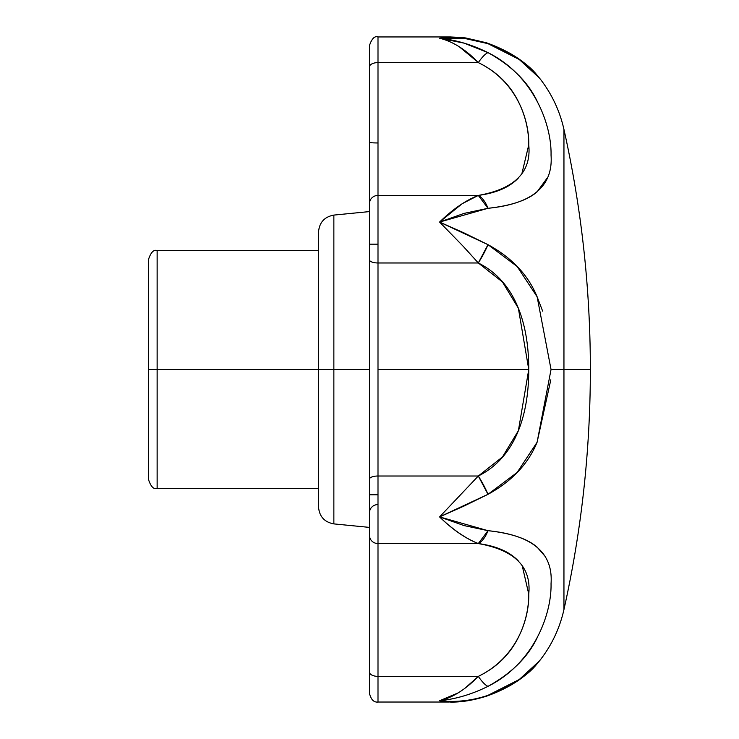 <?xml version="1.0" encoding="UTF-8"?>
<svg xmlns="http://www.w3.org/2000/svg" width="739" height="739" viewBox="0 0 739 739"><rect width="100%" height="100%" fill="white"/><g stroke="black" fill="none" stroke-linecap="round" stroke-linejoin="round"><path stroke-width="1.11" d="M563.949 129.427C581.528 208.481 590.332 288.506 590.359 369.491L551.045 369.491L563.949 369.491L563.949 609.555L563.949 369.491L590.359 369.491C590.332 450.476 581.528 530.5 563.949 609.555C581.528 530.5 590.332 450.476 590.359 369.491C590.332 288.506 581.528 208.481 563.949 129.427L563.949 369.491L563.949 129.427C559.793 111.007 551.968 94.296 540.468 79.304L537.133 75.249C527.72 63.314 511.342 52.783 487.999 43.656L464.074 38.299L439.576 38.225L464.074 43.13L487.999 52.645C511.471 65.632 527.849 81.807 537.114 101.141M333.862 369.491L333.862 523.896L333.862 369.491L318.537 369.491L318.537 506.991L318.537 369.491L333.862 369.491L333.862 523.896L333.862 215.086L333.862 369.491L369.5 369.491L333.862 369.491L333.862 215.086L333.862 369.491M369.5 151.569L369.5 244.175L377.998 244.175L377.998 195.419A8.498 8.129 180 0 0 369.5 203.548L369.5 494.797L377.998 494.797L377.998 476.008A8.498 3.132 180 0 0 369.5 479.14L369.5 692.471M546.952 178.339L537.133 191.817C527.387 200.287 511.009 205.775 487.999 208.296L464.074 213.395L439.576 222.06L462.106 203.752L478.309 195.419L377.998 195.419L377.998 262.973L478.309 262.973C496.469 272.044 509.818 287.12 518.362 308.218C525.29 325.465 528.755 345.889 528.755 369.491L518.381 430.717L502.474 456.97L478.309 476.008L377.998 476.008L377.998 369.491L528.755 369.491C528.755 393.065 525.3 413.48 518.381 430.717C509.836 451.834 496.479 466.928 478.309 476.008L377.998 476.008L377.998 543.562L478.309 543.562C465.875 538.639 452.961 529.752 439.576 516.912L464.074 525.586L487.999 530.685C511 533.198 527.369 538.685 537.114 547.146L544.061 555.137M550.814 379.809L537.105 442.227C528.191 463.944 511.813 481.301 487.999 494.317L464.074 506.03L439.576 516.912C452.711 529.706 465.616 538.592 478.309 543.562C496.414 546.001 509.762 551.811 518.362 560.984M537.133 637.803C527.868 657.156 511.49 673.331 487.999 686.337C472.045 694.263 455.908 699.066 439.576 700.757C455.908 702.503 472.045 700.692 487.999 695.325C511.323 686.208 527.701 675.686 537.114 663.751L540.468 659.678C551.968 644.685 559.793 627.974 563.949 609.555M467.621 251.158L478.309 262.973L502.455 281.956L518.362 308.218L528.755 369.491L377.998 369.491L377.998 262.973L478.309 262.973L463.214 246.327L439.576 222.06L464.074 232.942L487.999 244.664C511.841 257.689 528.219 275.074 537.133 296.819L542.629 311.11M518.353 178.007C509.753 187.17 496.405 192.981 478.309 195.419L377.998 195.419L377.998 36.95L377.998 62.603L478.309 62.603C465.903 49.67 452.998 41.541 439.576 38.225L448.961 36.996M465.034 688.194L478.309 676.379L377.998 676.379L377.998 702.022L377.998 543.562L478.309 543.562L487.999 530.685L439.576 516.912L487.999 494.317L517.18 472.424L537.105 442.227L551.045 369.491L537.133 296.819L517.189 266.539L487.999 244.664L439.576 222.06L487.999 208.296C532.283 203.946 553.299 186.228 551.045 155.125C551.784 124.771 533.752 75.369 487.999 52.645C472.129 44.728 455.991 39.924 439.576 38.225C455.991 36.507 472.129 38.308 487.999 43.656L486.474 42.788L465.838 37.975L461.247 37.449L450.448 36.968L439.576 38.225M443.326 701.487L439.576 700.757L458.106 692.914M369.5 46.197L369.5 203.548A8.498 8.129 0 0 1 377.998 195.419L377.998 62.603L478.309 62.603C496.414 71.378 509.762 84.375 518.362 101.576C525.29 115.478 528.755 129.935 528.755 144.936L522.011 173.111M522.399 566.499L528.755 594.045C528.755 609.028 525.3 623.467 518.381 637.36C509.79 654.578 496.432 667.594 478.309 676.379L377.998 676.379L377.998 494.797L369.5 494.797L369.5 535.433A8.498 8.129 0 0 0 377.998 543.562A8.498 8.129 180 0 1 369.5 535.433L369.5 672.167A8.498 4.222 0 0 0 377.998 676.379A8.498 4.222 180 0 1 369.5 672.167L369.5 686.069M486.086 42.659A25.486 10.715 108.6 0 1 486.401 42.751A25.486 10.715 108.6 0 1 487.999 43.656L519.212 59.462L539.498 78.057M542.491 656.971L539.535 660.878L519.221 679.538L487.999 695.325C471.972 700.701 455.824 702.512 439.576 700.757L450.134 702.05C460.683 702.392 472.803 700.433 486.474 696.193L487.999 695.325A25.486 10.715 71.4 0 1 486.401 696.23A25.486 10.715 71.4 0 1 486.096 696.323M487.999 530.685A25.486 12.434 99.8 0 1 478.309 543.562C514.695 550.038 531.507 566.868 528.755 594.045C529.336 618.959 516.921 657.673 478.309 676.379A25.486 6.457 62.8 0 0 487.999 686.337C533.826 663.474 551.747 614.275 551.045 583.708C553.28 552.726 532.256 535.054 487.999 530.685M478.309 676.379C465.487 689.552 452.582 697.681 439.576 700.757C455.824 699.103 471.972 694.29 487.999 686.337M478.309 262.973L487.999 244.664A25.486 4.794 118.9 0 1 478.309 262.973M478.309 476.008A25.486 4.794 61.1 0 1 487.999 494.317L478.309 476.008L439.576 516.912M459.242 46.76L478.364 62.529M487.999 52.645A25.486 6.457 117.2 0 0 478.309 62.603C516.847 81.207 529.364 120.014 528.755 144.936C531.498 172.122 514.686 188.953 478.309 195.419A25.486 12.434 80.2 0 1 487.999 208.296L478.309 195.419C465.625 200.398 452.711 209.285 439.576 222.06M369.5 479.14A8.498 3.132 0 0 1 377.998 476.008L377.998 262.973A8.498 3.132 180 0 1 369.5 259.842L369.5 479.14M377.998 262.973L377.998 244.175L369.5 244.175L369.5 259.842A8.498 3.132 0 0 0 377.998 262.973M377.998 62.603A8.498 4.222 180 0 0 369.5 66.815A8.498 4.222 0 0 1 377.998 62.603M450.67 36.95L377.998 36.95C374.618 35.786 371.791 38.622 369.5 45.449L369.5 66.815M377.998 142.96A8.498 0.6 180 0 1 369.5 142.359L369.5 211.585L333.862 215.086C324.449 216.823 319.34 222.457 318.537 231.991L318.537 506.991C319.34 516.524 324.449 522.159 333.862 523.896L369.5 527.397L369.5 596.622M377.998 504.552A8.498 8.129 -0 0 0 369.5 512.672M318.537 488.414L157.139 488.414L157.139 369.491L148.641 369.491L148.641 479.916L148.641 369.491L157.139 369.491L157.139 488.414C153.795 489.597 150.968 486.77 148.641 479.916L148.641 259.066C150.968 252.211 153.795 249.376 157.139 250.567L157.139 369.491L318.537 369.491L157.139 369.491L157.139 250.567L318.537 250.567M369.5 693.533C371.08 699.704 373.916 702.53 377.998 702.032L449.155 702.032M486.428 42.76C513.263 52.386 525.595 63.665 531.535 69.374L540.717 79.618M486.428 696.221C512.044 687.085 524.431 676.287 530.685 670.412L540.736 659.336M369.5 494.797L369.5 535.433"/></g></svg>
